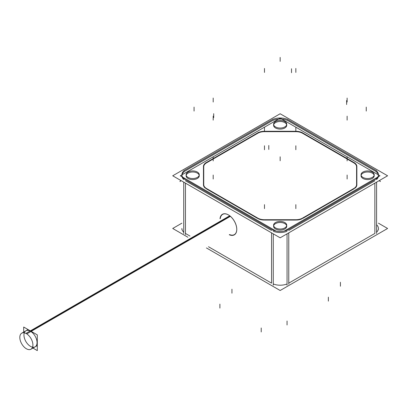 <?xml version="1.0" encoding="UTF-8"?>
<svg xmlns="http://www.w3.org/2000/svg" width="408" height="408" viewBox="0 0 408 408"><rect width="100%" height="100%" fill="white"/><g stroke="black" fill="none" stroke-linecap="round" stroke-linejoin="round"><path stroke-width="0.61" d="M378.425 229.526L378.425 228.475A12.174 7.028 180 0 1 376.579 232.193A12.174 7.028 180 0 0 376.579 224.752M183.738 232.193A12.174 7.028 180 0 1 181.891 228.475L181.891 229.526M185.456 183.141L185.456 233.442L189.98 236.054L185.456 233.442L185.456 183.141L185.456 234.498M208.488 246.738L271.55 283.147L208.488 246.738M287.048 283.973A12.174 7.028 180 0 1 273.273 283.973A12.174 7.028 180 0 0 287.048 283.973M288.767 232.846L288.767 283.147L374.86 233.442L288.767 283.147L288.767 232.846L288.767 284.203M374.202 175.787A6.574 3.794 180 0 1 370.143 179.291A6.574 3.794 180 0 1 362.977 178.469A6.574 3.794 180 0 1 361.055 175.787M361.116 175.256A6.574 3.794 180 0 1 365.537 172.186A6.574 3.794 180 0 1 372.275 173.104A6.574 3.794 180 0 1 374.136 175.256M374.585 170.656L289.032 121.263L374.585 170.656M288.767 121.11A12.174 7.028 0 0 0 271.55 121.11A12.174 7.028 0 0 1 288.767 121.11M271.284 121.263L185.732 170.656L271.284 121.263M181.891 175.787A12.174 7.028 0 0 0 183.738 179.505A12.174 7.028 0 0 1 185.456 170.814A12.174 7.028 0 0 0 181.927 175.256M185.456 180.754L271.55 230.459L185.456 180.754M273.273 231.285A12.174 7.028 0 0 0 287.048 231.285A12.174 7.028 0 0 1 273.273 231.285M288.767 230.459L374.86 180.754L288.767 230.459M378.389 175.256A12.174 7.028 0 0 0 374.86 170.814A12.174 7.028 0 0 1 376.579 179.505A12.174 7.028 0 0 0 378.425 175.787M273.646 225.757A6.574 3.794 180 0 1 278.072 222.686A6.574 3.794 180 0 1 284.81 223.599A6.574 3.794 180 0 1 286.671 225.757M286.732 226.287A6.574 3.794 180 0 1 282.673 229.791A6.574 3.794 180 0 1 275.512 228.97A6.574 3.794 180 0 1 273.584 226.287M186.181 175.256A6.574 3.794 180 0 1 190.602 172.186A6.574 3.794 180 0 1 197.339 173.104A6.574 3.794 180 0 1 199.201 175.256M199.267 175.787A6.574 3.794 180 0 1 195.208 179.291A6.574 3.794 180 0 1 188.042 178.469A6.574 3.794 180 0 1 186.114 175.787M273.646 124.761A6.574 3.794 180 0 1 278.072 121.686A6.574 3.794 180 0 1 284.81 122.604A6.574 3.794 180 0 1 286.671 124.761M286.732 125.287A6.574 3.794 180 0 1 282.673 128.795A6.574 3.794 180 0 1 275.512 127.969A6.574 3.794 180 0 1 273.584 125.287M356.862 184.839A9.741 5.625 180 0 1 355.036 188.119A9.741 5.625 180 0 0 356.862 184.839M302.731 218.423L354.011 188.817L302.731 218.423M301.706 218.938A9.741 5.625 180 0 1 296.468 220.06A9.741 5.625 180 0 0 301.706 218.938M264.476 220.07L295.841 220.07L264.476 220.07M263.849 220.06A9.741 5.625 180 0 1 258.611 218.938A9.741 5.625 180 0 0 263.849 220.06M206.31 188.817L257.586 218.423L206.31 188.817M205.285 188.119A9.741 5.625 180 0 1 203.454 184.839A9.741 5.625 180 0 0 205.285 188.119M203.459 184.462A9.741 5.625 0 0 0 203.454 184.62L203.454 166.729L203.454 184.62A9.741 5.625 0 0 0 206.504 188.705M203.459 166.617A9.741 5.625 180 0 1 206.31 162.756A9.741 5.625 180 0 0 203.459 166.617M257.397 133.258L206.504 162.639L257.397 133.258M257.586 133.151A9.741 5.625 180 0 1 260.217 132.065A9.741 5.625 180 0 0 257.586 133.151M300.099 132.065A9.741 5.625 180 0 1 302.731 133.151A9.741 5.625 180 0 0 300.099 132.065M353.812 162.639L302.92 133.258L353.812 162.639M354.011 162.756A9.741 5.625 180 0 1 356.862 166.617A9.741 5.625 180 0 0 354.011 162.756M236.768 229.265A11.689 6.747 -120 0 0 228.506 214.955A11.689 6.747 -120 0 0 220.31 218.545A11.689 6.747 -120 0 1 229.036 215.276A11.689 6.747 -120 0 1 236.768 229.265M229.561 234.569A11.689 6.747 -120 0 0 236.768 229.347A11.689 6.747 -120 0 1 229.561 234.569M24.291 332.836A9.251 5.345 -120 0 0 30.498 346.372A9.251 5.345 -120 0 0 32.569 347.177M35.124 346.831A9.251 5.345 -120 0 0 36.542 339.415A9.251 5.345 -120 0 0 30.498 331.26A9.251 5.345 -120 0 0 25.867 330.801M206.514 188.7L257.795 218.306L206.514 188.7M203.75 184.839A9.45 5.457 0 0 0 205.489 187.996A9.45 5.457 0 0 1 203.75 184.839M203.75 184.518A9.45 5.457 0 0 0 203.75 184.651L203.75 166.729L203.75 184.651A9.45 5.457 0 0 0 206.683 188.603M206.514 162.874A9.45 5.457 0 0 0 203.75 166.637A9.45 5.457 0 0 1 206.514 162.874M257.632 133.36L206.683 162.777L257.632 133.36M264.476 131.672A9.45 5.457 0 0 0 257.795 133.268A9.45 5.457 0 0 1 264.476 131.672L295.841 131.672L264.476 131.672M302.522 133.268A9.45 5.457 0 0 0 295.841 131.672A9.45 5.457 0 0 1 302.522 133.268M353.639 162.777L302.685 133.36L353.639 162.777M356.567 166.637A9.45 5.457 0 0 0 353.802 162.874A9.45 5.457 0 0 1 356.567 166.637M354.827 187.996A9.45 5.457 0 0 0 356.572 184.839A9.45 5.457 0 0 1 354.827 187.996M353.802 188.7L302.522 218.306L353.802 188.7A9.741 5.625 0 0 0 356.862 184.62A9.741 5.625 0 0 0 356.857 184.462M378.425 223.176L387.6 228.475L280.158 290.501L206.423 247.931M181.891 223.176L172.717 228.475L187.915 237.247M363.278 177.577A6.574 3.794 180 0 1 361.055 174.731A6.574 3.794 180 0 1 365.303 171.181A6.574 3.794 180 0 1 372.56 172.222M371.974 171.885A6.574 3.794 180 0 1 374.202 174.731A6.574 3.794 180 0 1 369.949 178.281A6.574 3.794 180 0 1 362.697 177.24M280.158 113.756L387.6 175.787L280.158 237.818L172.717 175.787L280.158 113.756M374.585 179.857A12.174 7.028 0 0 0 378.425 174.731A12.174 7.028 0 0 0 374.585 169.606M287.048 285.197L287.048 233.84M376.579 233.504L376.579 182.147M287.048 230.403L376.579 178.709M271.284 229.25A12.174 7.028 0 0 0 289.032 229.25M183.738 233.504L183.738 182.147M273.273 285.197L273.273 233.84M183.738 178.709L273.273 230.403M185.732 169.606A12.174 7.028 0 0 0 181.891 174.731A12.174 7.028 0 0 0 185.732 179.857M273.273 119.065L183.738 170.753M289.032 120.217A12.174 7.028 0 0 0 271.284 120.217M376.579 170.753L287.048 119.065M236.752 228.806A11.883 6.859 60 0 1 236.768 229.424A11.883 6.859 60 0 1 229.27 234.738M220.014 218.714A11.883 6.859 60 0 1 228.368 214.873A11.883 6.859 60 0 1 236.768 229.424A11.883 6.859 60 0 1 236.752 230.025M379.705 181.132L380.44 181.55M180.611 181.132L179.882 181.55M356.862 184.982L356.862 166.148M356.857 166.663A9.741 5.625 0 0 0 356.862 166.51A9.741 5.625 0 0 0 353.812 162.42M355.036 163.124L301.706 132.335M302.92 133.039A9.741 5.625 0 0 0 295.57 131.279M296.468 131.279L263.849 131.279M264.746 131.279A9.741 5.625 0 0 0 257.397 133.039M258.611 132.335L205.285 163.124M206.504 162.42A9.741 5.625 0 0 0 203.454 166.51A9.741 5.625 0 0 0 203.459 166.663M203.454 166.148L203.454 184.982M205.285 188.001L258.611 218.79M257.397 218.086A9.741 5.625 0 0 0 264.746 219.846M263.849 219.846L296.468 219.846M295.57 219.846A9.741 5.625 0 0 0 302.92 218.086M301.706 218.79L355.036 188.001M275.813 228.077A6.574 3.794 180 0 1 273.584 225.231A6.574 3.794 180 0 1 277.833 221.682A6.574 3.794 180 0 1 285.09 222.722M284.509 222.386A6.574 3.794 180 0 1 286.732 225.231A6.574 3.794 180 0 1 282.484 228.781A6.574 3.794 180 0 1 275.227 227.74M188.343 177.577A6.574 3.794 180 0 1 186.114 174.731A6.574 3.794 180 0 1 190.368 171.181A6.574 3.794 180 0 1 197.62 172.222M197.039 171.885A6.574 3.794 180 0 1 199.267 174.731A6.574 3.794 180 0 1 195.014 178.281A6.574 3.794 180 0 1 187.756 177.24M275.813 127.082A6.574 3.794 180 0 1 273.584 124.231A6.574 3.794 180 0 1 277.833 120.681A6.574 3.794 180 0 1 285.09 121.722M284.509 121.385A6.574 3.794 180 0 1 286.732 124.231A6.574 3.794 180 0 1 282.484 127.786A6.574 3.794 180 0 1 275.227 126.745M229.719 215.781L25.954 333.423A9.251 5.345 60 0 1 32.329 341.537A9.251 5.345 60 0 1 30.988 349.212A9.251 5.345 60 0 1 25.954 348.503M230.423 216.322L26.775 333.897A9.251 5.345 60 0 0 21.736 333.188A9.251 5.345 60 0 0 20.4 340.869A9.251 5.345 60 0 0 26.775 348.978M23.69 332.061L23.69 327.027L37.301 334.886L37.301 350.6L32.946 348.085M379.328 180.56L380.006 180.953M180.989 180.56L180.311 180.953M295.611 219.713A9.45 5.457 0 0 0 302.685 218.02M263.849 219.713L296.468 219.713M257.632 218.02A9.45 5.457 0 0 0 264.705 219.713M205.489 187.92L258.82 218.708M203.75 166.178L203.75 185.013M206.683 162.593A9.45 5.457 0 0 0 203.75 166.541A9.45 5.457 0 0 0 203.75 166.673M258.82 132.488L205.489 163.276M264.705 131.483A9.45 5.457 0 0 0 257.632 133.176M296.468 131.483L263.849 131.483M302.685 133.176A9.45 5.457 0 0 0 295.611 131.483M354.827 163.276L301.497 132.488M356.567 166.673A9.45 5.457 0 0 0 356.572 166.541A9.45 5.457 0 0 0 353.639 162.593M356.572 185.013L356.572 166.178M353.639 188.603A9.45 5.457 0 0 0 356.572 184.651A9.45 5.457 0 0 0 356.567 184.518M301.497 218.708L354.827 187.92M276.027 231.05L180.311 175.787L280.158 118.136L380.006 175.787L284.289 231.05M362.977 178.469A6.574 3.794 180 0 1 362.977 173.104A6.574 3.794 180 0 1 372.275 173.104A6.574 3.794 180 0 1 372.275 178.469A6.574 3.794 180 0 1 362.977 178.469M275.512 228.97A6.574 3.794 180 0 1 275.512 223.599A6.574 3.794 180 0 1 284.81 223.599A6.574 3.794 180 0 1 284.81 228.97A6.574 3.794 180 0 1 275.512 228.97M188.042 178.469A6.574 3.794 180 0 1 188.042 173.104A6.574 3.794 180 0 1 197.339 173.104A6.574 3.794 180 0 1 197.339 178.469A6.574 3.794 180 0 1 188.042 178.469M275.512 127.969A6.574 3.794 180 0 1 275.512 122.604A6.574 3.794 180 0 1 284.81 122.604A6.574 3.794 180 0 1 284.81 127.969A6.574 3.794 180 0 1 275.512 127.969M374.86 183.141L374.86 233.442L374.86 183.141M271.55 232.846L271.55 283.147L271.55 232.846M366.251 107.105L366.251 111.078M280.158 156.805L280.158 160.783M194.07 107.105L194.07 111.078M280.158 57.401L280.158 61.373M347.121 116.158L347.121 120.136M347.121 98.047L347.121 102.026M295.841 68.442L295.841 72.42M264.476 68.442L264.476 72.42M213.195 98.047L213.195 102.026M213.195 116.158L213.195 120.136M264.476 145.763L264.476 149.741M295.841 145.763L295.841 149.741M287.048 324.987L287.048 321.014M268.796 145.472L268.796 149.45M261.217 331.949L261.217 327.971M340.42 286.222L340.42 282.244M346.621 100.541L346.621 104.519M328.369 301.13L328.369 297.157M231.948 293.179L231.948 289.201M291.521 68.733L291.521 72.706M213.695 113.664L213.695 117.642M219.897 308.091L219.897 304.113M230.076 216.036L30.758 331.107M30.498 346.372A9.251 5.345 -120 0 0 37.036 342.593A9.251 5.345 -120 0 0 30.498 331.26A9.251 5.345 -120 0 0 23.955 335.039A9.251 5.345 -120 0 0 30.498 346.372M295.841 204.648L295.841 208.626M264.476 204.648L264.476 208.626M213.195 175.042L213.195 179.02M213.195 156.932L213.195 160.91M264.476 127.327L264.476 131.305M295.841 127.327L295.841 131.305M347.121 156.932L347.121 160.91M347.121 175.042L347.121 179.02M30.988 349.212L37.301 345.571M21.736 333.188L28.045 329.547"/></g></svg>
